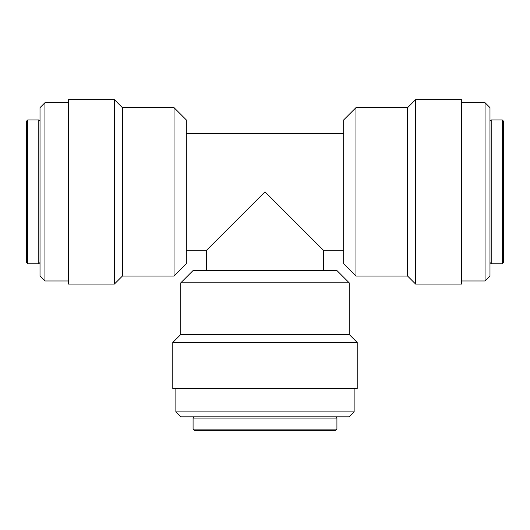 <?xml version="1.0" encoding="UTF-8"?>
<svg xmlns="http://www.w3.org/2000/svg" width="530" height="530" viewBox="0 0 530 530"><rect width="100%" height="100%" fill="white"/><g stroke="black" fill="none" stroke-linecap="round" stroke-linejoin="round"><path stroke-width="0.79" d="M44.944 102.721L40.022 107.636L40.022 276.064L44.944 280.979L44.944 102.721L68.297 102.721M27.732 119.932L26.5 121.165L26.5 262.542L27.732 263.768L27.732 119.932L38.796 119.932L38.796 263.768L40.022 262.542M40.022 121.165L38.796 119.932M175.867 411.909L180.79 416.832L349.21 416.832L354.133 411.909L175.867 411.909L175.867 388.55M354.133 411.909L354.133 388.55M193.079 429.121L194.311 430.353L335.689 430.353L336.921 429.121L193.079 429.121L193.079 418.057L336.921 418.057L335.689 416.832M336.921 429.121L336.921 418.057M461.703 99.647L461.703 284.053L415.6 284.053L415.6 99.647L461.703 99.647M355.975 276.064L355.975 107.636L343.678 119.932L343.678 263.768L355.975 276.064L407.61 276.064L415.6 284.053M355.975 107.636L407.61 107.636L407.61 276.064M206.607 270.532L206.607 250.246L265 191.853L323.393 250.246L323.393 270.532M357.207 388.55L172.793 388.55L172.793 342.453L357.207 342.453L357.207 388.55M180.79 282.828L349.21 282.828L336.921 270.532L193.079 270.532L180.79 282.828L180.79 334.463L172.793 342.453M349.21 282.828L349.21 334.463L180.79 334.463M343.678 133.454L186.321 133.454M68.297 284.053L68.297 99.647L114.4 99.647L114.4 284.053L68.297 284.053M174.025 107.636L174.025 276.064L186.321 263.768L186.321 119.932L174.025 107.636L122.39 107.636L114.4 99.647M174.025 276.064L122.39 276.064L122.39 107.636M485.056 280.979L489.978 276.064L489.978 107.636L485.056 102.721L485.056 280.979L461.703 280.979M485.056 102.721L461.703 102.721M502.268 263.768L503.5 262.542L503.5 121.165L502.268 119.932L502.268 263.768L491.204 263.768L491.204 119.932L489.978 121.165M502.268 119.932L491.204 119.932M44.944 280.979L68.297 280.979M27.732 263.768L38.796 263.768M194.311 416.832L193.079 418.057M407.61 107.636L415.6 99.647M349.21 334.463L357.207 342.453M343.678 250.246L323.393 250.246M206.607 250.246L186.321 250.246M122.39 276.064L114.4 284.053M489.978 262.542L491.204 263.768"/></g></svg>
